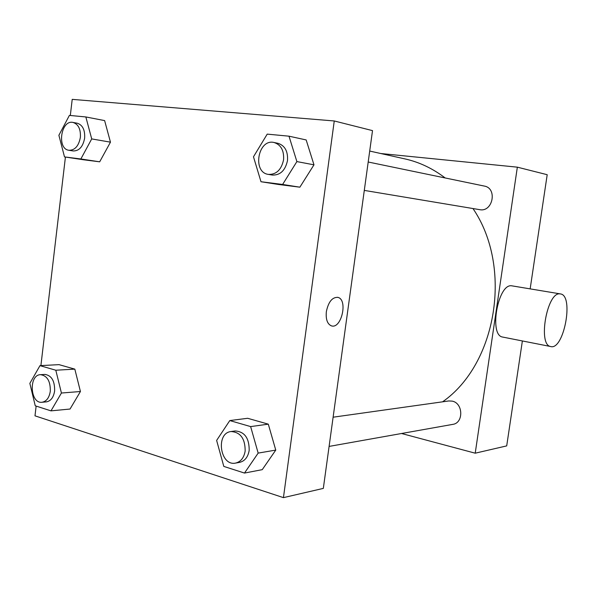 <?xml version="1.0" encoding="UTF-8"?>
<svg xmlns="http://www.w3.org/2000/svg" width="597" height="597" viewBox="0 0 597 597"><rect width="100%" height="100%" fill="white"/><g stroke="black" fill="none" stroke-linecap="round" stroke-linejoin="round"><path stroke-width="0.9" d="M380.782 153.519L517.345 167.167L547.203 174.705L530.158 288.858M522.375 340.947L506.704 445.892L475.219 453.19L401.55 433.504M333.119 417.199L448.787 400.953L452.22 401.124C463.272 403.139 463.735 423.064 452.757 424.377L329.096 446.414M368.2 162.011L484.339 186.077C497.659 188.212 492.794 212.495 479.66 209.659L364.297 190.406M517.345 167.167L475.219 453.19M369.707 151.056L405.05 158.929C419.325 162.123 432.698 168.466 445.168 177.958M472.966 208.54C512.89 266.911 496.876 364.11 442.571 401.826M503.07 337.141L502.48 337.029C488.824 335.059 497.92 283.657 511.562 285.784L560.314 293.896M559.896 293.866C547.076 291.881 537.681 344.715 550.524 346.499C563.68 351.058 574.277 295.672 560.59 293.948L559.896 293.866M70.319 115.482L72.215 99.363L334.253 120.967L372.513 130.624L323.328 488.391L283.441 497.637L34.992 415.833L36.133 406.094M59.051 364.648L74.826 369.133L80.431 391.513L70.043 409.035L80.431 391.513L74.826 369.133L59.051 364.648L39.969 365.64L55.805 370.222L61.424 393.027L50.984 410.863L35.245 405.803L29.85 383.378L39.969 365.64M306.171 139.944L313.977 164.824L299.873 187.182L278.478 184.473L299.873 187.182L313.977 164.824L306.171 139.944L288.993 136.183L296.881 161.586L282.612 184.466L260.993 181.734L253.479 156.795L267.217 134.124L288.993 136.183M40.902 365.588L65.424 157.048M334.253 120.967L283.441 497.637M104.624 120.594L110.467 142.161L99.684 161.817L83.393 159.757L99.684 161.817L110.467 142.161L104.624 120.594L85.849 116.952L91.714 138.914L80.864 158.974L64.506 156.907L58.887 135.288L69.386 115.4L85.849 116.952M247.658 418.288L268.299 424.161L275.762 450.093L262.24 469.66L275.762 450.093L268.299 424.161L247.658 418.288L229.793 420.564L250.636 426.594L258.165 453.101L244.494 473.063L223.808 466.414L216.629 440.422L229.793 420.564M326.358 311.634C328.41 301.866 332.238 297.112 337.827 297.366C348.26 299.493 341.394 329.581 331.313 325.813C327.313 323.992 325.663 319.268 326.358 311.634M337.514 297.291L337.827 297.366C348.252 299.493 341.387 329.581 331.313 325.813M235.576 463.085L239.636 462.362C244.83 461.085 248.016 457.086 249.188 450.362C249.233 438.056 244.539 431.594 235.114 430.959L231.046 431.534C215.345 433.004 220.084 466.518 235.576 463.085C240.785 461.809 243.979 457.787 245.158 451.033C245.195 438.668 240.494 432.168 231.046 431.534M250.636 426.594L268.299 424.161M258.165 453.101L275.762 450.093M244.494 473.063L262.24 469.66M42.006 402.259L46.342 401.878C50.797 401.087 53.558 397.438 54.626 390.945C54.827 380.916 51.566 375.401 44.85 374.409L40.514 374.677C28.522 374.774 30.066 403.9 42.006 402.259C46.469 401.46 49.23 397.803 50.297 391.281C50.499 381.207 47.238 375.67 40.514 374.677M55.805 370.222L74.826 369.133M61.424 393.027L80.431 391.513M50.984 410.863L70.043 409.035M268.374 174.399L272.336 175.055C280.262 175.317 285.314 170.481 287.5 160.556C288.067 151.31 284.896 145.564 277.993 143.317L274.045 142.496C258.001 138.482 252.038 172.414 268.374 174.399C276.321 174.66 281.381 169.794 283.575 159.817C284.142 150.526 280.963 144.75 274.045 142.496M296.881 161.586L313.977 164.824M282.612 184.466L299.873 187.182M260.993 181.734L278.478 184.473M68.939 150.28L73.222 150.959C79.177 150.996 82.983 146.72 84.64 138.138C85.087 129.945 82.64 124.974 77.282 123.228L73.006 122.43C60.894 119.564 56.633 148.989 68.939 150.28C74.901 150.317 78.707 146.026 80.371 137.4C80.819 129.168 78.364 124.176 73.006 122.43M91.714 138.914L110.467 142.161M80.864 158.974L99.684 161.817M64.506 156.907L83.393 159.757M550.524 346.499L502.48 337.029"/></g></svg>
